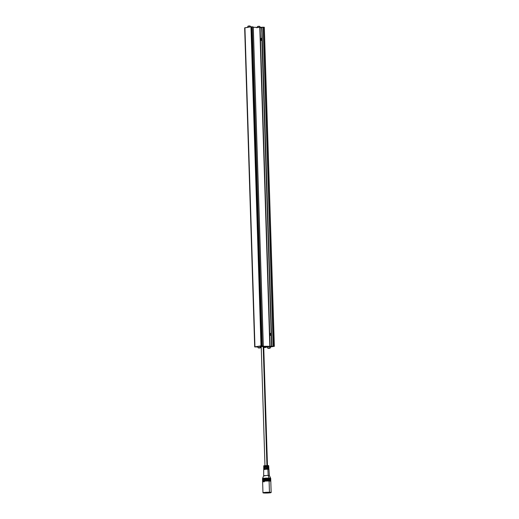 <?xml version="1.0" encoding="UTF-8"?>
<svg xmlns="http://www.w3.org/2000/svg" width="519" height="519" viewBox="0 0 519 519"><rect width="100%" height="100%" fill="white"/><g stroke="black" fill="none" stroke-linecap="round" stroke-linejoin="round"><path stroke-width="0.78" d="M253.22 27.04L263.308 346.076L260.999 345.881L254.725 346.893L257.372 346.984L254.686 346.926L244.871 27.922M261.972 38.659L261.894 38.549A1.07 0.623 -88 0 0 261.524 38.322A1.07 0.623 92 0 1 262.089 39.347L261.972 38.659M260.888 39.016L260.888 39.723L260.888 39.016A1.07 0.623 92 0 1 261.505 38.322A1.07 0.623 -88 0 0 261.511 38.322L261.524 38.322M271.242 333.62L271.165 333.509A1.07 0.623 -88 0 0 270.795 333.282A1.07 0.623 -88 0 0 270.782 333.282L270.769 333.282A1.07 0.623 92 0 1 271.359 334.327L271.242 333.62M270.159 333.97L270.152 334.684L270.159 333.97A1.07 0.623 92 0 1 270.769 333.282M260.726 39.613L260.986 40.112A1.07 0.623 -88 0 0 261.68 40.378A1.07 0.623 -88 0 0 262.089 39.347L261.096 39.353L262.089 39.347A1.07 0.623 -88 0 0 261.719 38.393A1.07 0.623 -88 0 0 261.038 38.633L260.746 39.12M269.997 334.567L270.256 335.073A1.07 0.623 -88 0 0 270.944 335.339A1.07 0.623 -88 0 0 271.359 334.327L270.367 334.32L271.359 334.327A1.07 0.623 -88 0 0 270.989 333.36A1.07 0.623 -88 0 0 270.308 333.594L270.016 334.074M249.879 25.976L250.028 26.073A1.259 0.733 92 0 1 250.411 26.904A1.259 0.733 -88 0 0 250.028 26.073L248.218 26.08M250.106 25.989L247.933 26.222M260.006 27.507A1.259 0.733 -88 0 0 259.61 26.417L257.8 26.417M259.461 26.32L257.515 26.566M258.475 347.964L258.034 347.717L260.136 347.626A1.259 0.733 -88 0 0 260.447 346.329L257.359 346.549L260.447 346.329A1.259 0.733 92 0 1 260.136 347.626L260.648 347.73M258.696 347.977L258.034 347.717L259.844 347.587L260.421 347.607L259.941 347.944L259.046 347.983M261.258 346.445L260.389 347.866L259.273 347.996M270.834 346.809L270.029 346.666A1.259 0.733 92 0 1 269.718 347.97L270.23 348.074M268.057 348.301L267.616 348.061L269.426 347.931L270.003 347.951L269.523 348.281L268.634 348.32M269.945 348.217L268.855 348.34M264.962 465.549L261.226 346.601L263.639 346.601M267.48 492.583L266.351 492.674L267.48 492.583M265.183 492.953L265.17 492.473L265.183 492.953L265.728 492.966L270.263 492.563L263.86 492.752L270.263 492.55L265.942 492.408L263.86 492.739L265.183 492.953M262.595 480.828A4.094 0.376 -1.8 0 1 264.891 480.432A4.094 0.376 -1.8 0 1 269.082 480.335L269.095 480.685L269.082 480.335A4.094 0.376 178.2 0 0 264.813 480.432A4.094 0.376 178.2 0 0 262.588 480.841L262.601 481.197A4.094 0.376 -1.8 0 1 264.826 480.789A4.094 0.376 -1.8 0 1 269.095 480.685L269.458 492.272A4.094 0.376 -1.8 0 1 271.158 492.525A4.094 0.376 -1.8 0 1 268.933 492.933A4.094 0.376 -1.8 0 1 264.664 493.037A4.094 0.376 -1.8 0 1 262.964 492.784A4.094 0.376 -1.8 0 1 265.19 492.375A4.094 0.376 -1.8 0 1 269.458 492.272L269.108 481.042A4.094 0.376 178.2 0 0 264.839 481.145A4.094 0.376 178.2 0 0 262.614 481.548A4.094 0.376 -1.8 0 1 264.911 481.139A4.094 0.376 -1.8 0 1 269.108 481.042L269.095 480.685A4.094 0.376 178.2 0 0 262.679 481.119M264.314 481.801A4.094 0.376 -1.8 0 1 262.614 481.535L262.964 492.784M262.569 480.12A4.094 0.376 -1.8 0 1 264.865 479.718A4.094 0.376 -1.8 0 1 269.063 479.621L269.069 479.978L269.063 479.621A4.094 0.376 178.2 0 0 264.794 479.725A4.094 0.376 178.2 0 0 262.569 480.133L262.582 480.49A4.094 0.376 -1.8 0 1 264.807 480.081A4.094 0.376 -1.8 0 1 269.069 479.978L269.082 480.335L269.069 479.978A4.094 0.376 178.2 0 0 262.653 480.412M262.549 479.407A4.094 0.376 -1.8 0 1 264.846 479.011A4.094 0.376 -1.8 0 1 269.037 478.914L269.05 479.271L269.037 478.914A4.094 0.376 178.2 0 0 264.774 479.018A4.094 0.376 178.2 0 0 262.549 479.426L262.556 479.777A4.094 0.376 -1.8 0 1 264.781 479.368A4.094 0.376 -1.8 0 1 269.05 479.271L269.063 479.621L269.05 479.271A4.094 0.376 178.2 0 0 262.633 479.705M264.859 475.904L263.678 475.722L268.193 475.372L269.011 478.09L268.193 475.372L263.678 475.715L262.523 478.583A4.094 0.376 -1.8 0 1 264.82 478.187A4.094 0.376 -1.8 0 1 269.011 478.09L269.03 478.557L269.011 478.09A4.094 0.376 178.2 0 0 264.748 478.194A4.094 0.376 178.2 0 0 262.523 478.602L262.536 479.069A4.094 0.376 -1.8 0 1 264.761 478.661A4.094 0.376 -1.8 0 1 269.03 478.557L269.037 478.914L269.03 478.557A4.094 0.376 178.2 0 0 262.608 478.992M268.874 469.228L267.856 469.007L268.193 475.372L267.856 469.007L264.093 469.448M267.512 468.508L267.032 468.398L267.051 468.994L267.032 468.398L265.241 468.612M265.06 468.767L263.71 468.599L267.823 468.274L267.765 467.243L264.093 467.671M265.021 467.522L265.034 466.782L267.493 466.73L266.98 466.659L266.993 467.23L266.98 466.659L265.079 466.847M268.641 465.686L267.674 465.478L267.726 466.536L267.674 465.478L263.723 465.79L263.717 466.853L267.726 466.536L268.777 466.691L267.499 466.938M265.008 467.016L263.788 466.795L266.338 466.536L268.745 466.659L267.129 466.964M266.941 465.465L263.198 346.471L266.941 465.465M268.777 466.691L268.706 465.627L264.093 465.893M264.392 465.926L264.755 465.939M267.914 465.822L268.479 465.731M265.196 467.016L263.717 466.841M267.097 466.828L267.46 466.763M265.19 466.866L265.52 466.886M268.758 467.457L263.717 467.554L263.71 468.599L267.823 468.274L268.894 468.436L267.557 468.689M264.398 467.703L264.774 467.716M268.012 467.6L268.595 467.509M268.894 468.436L268.823 467.398L267.765 467.243L267.823 468.274L268.894 468.443L267.207 468.715M265.222 468.767L263.71 468.586M267.57 469.208L267.551 468.475L266.351 468.398L265.092 468.527L265.079 469.286M270.723 478.829A4.094 0.376 178.2 0 0 269.03 478.557A4.094 0.376 -1.8 0 1 270.723 478.81L270.71 478.343A4.094 0.376 178.2 0 0 269.011 478.09A4.094 0.376 -1.8 0 1 270.704 478.33L269.374 475.534L268.193 475.372L269.374 475.547L268.946 469.17L263.71 469.325L263.678 475.722M264.405 469.474L264.794 469.494M268.109 469.371L268.706 469.273M270.743 479.537A4.094 0.376 178.2 0 0 269.05 479.271A4.094 0.376 -1.8 0 1 270.749 479.524L270.736 479.167A4.094 0.376 178.2 0 0 269.037 478.914A4.094 0.376 -1.8 0 1 270.659 479.245M270.769 480.244A4.094 0.376 178.2 0 0 269.069 479.978A4.094 0.376 -1.8 0 1 270.769 480.231L270.756 479.874A4.094 0.376 178.2 0 0 269.063 479.621A4.094 0.376 -1.8 0 1 270.684 479.952M270.788 480.957A4.094 0.376 178.2 0 0 269.095 480.685A4.094 0.376 -1.8 0 1 270.788 480.938L270.782 480.588A4.094 0.376 178.2 0 0 269.082 480.335A4.094 0.376 -1.8 0 1 270.704 480.659M271.152 492.537L266.909 493.037L262.971 492.765L267.207 492.272L271.152 492.537L270.801 481.295A4.094 0.376 178.2 0 0 269.108 481.042A4.094 0.376 -1.8 0 1 270.73 481.366M264.567 346.614L266.396 346.582L266.351 346.939L266.338 346.582L265.066 346.536L264.962 347.237L263.743 347.458L266.338 347.075L265.079 346.893L264.885 347.276L266.15 347.321L264.735 347.548L266.351 346.939L264.567 346.614M264.314 27.26L274.343 346.329L270.86 346.9L274.292 346.316L261.719 346.277L269.835 346.575L259.805 27.507L253.291 27.28L260.103 27.494L269.835 346.575L260.103 27.494L270.133 346.562L271.878 346.309L271.359 334.327A1.07 0.623 92 0 1 270.697 335.417A1.07 0.623 92 0 1 270.133 334.684M261.278 346.582L263.749 346.556M268.135 348.32L266.928 346.913L268.576 346.679L270.821 346.763L269.971 348.21M261.219 346.413L260.33 346.634M268.278 348.314L267.616 348.061L269.718 347.97A1.259 0.733 -88 0 0 270.029 346.666L266.941 346.887M269.004 348.204L268.641 348.217L269.004 348.204M274.272 346.316L264.307 27.273L260.103 27.494L261.537 27.267L262.218 39.055L261.848 27.241L263.146 27.215L273.357 346.277L263.328 27.215L273.169 346.277L271.878 346.309L261.939 40.093L271.456 333.951M263.308 346.076L253.278 27.007L251.073 26.8L244.657 27.864L254.686 346.926M259.688 26.333L259.61 26.417A1.259 0.733 92 0 1 260.006 27.442M264.651 347.535L263.438 347.503M270.704 335.417A1.07 0.623 -88 0 0 270.717 335.417A1.07 0.623 -88 0 0 271.21 335.053L271.567 346.335L271.21 335.053L270.717 335.417M261.427 40.456L261.446 40.456A1.07 0.623 -88 0 0 261.446 40.456A1.07 0.623 -88 0 0 261.939 40.093L262.089 39.347A1.07 0.623 92 0 1 261.427 40.456A1.07 0.623 92 0 1 260.862 39.723M251.468 26.787L250.969 26.813L260.999 345.881L261.498 345.855L251.468 26.787L252.15 26.813L262.244 345.888L252.221 26.819L262.179 345.881L261.498 345.855L251.468 26.787M264.249 27.286L274.343 346.329M274.194 346.309L273.357 346.277L263.328 27.215L264.171 27.241L274.194 346.309M271.489 334.015L262.283 39.353L261.848 27.241L261.894 38.549L261.394 38.341M261.433 40.456L261.939 40.093L271.165 333.509L270.665 333.295M263.25 346.056L262.244 345.888L252.221 26.819L253.22 26.988L263.25 346.056M260.999 345.881L254.952 346.841L244.929 27.773L250.969 26.813L260.999 345.881M247.316 27.507L248.186 26.086M249.38 25.95L248.815 25.976M256.899 27.851L257.768 26.43M258.962 26.294L258.404 26.32M259.76 347.977L259.195 348.002M269.342 348.32L268.777 348.346M262.633 481.587L262.62 481.165M262.608 480.873L262.595 480.451M262.588 480.166L262.575 479.744M262.562 479.459L262.549 479.037M261.18 345.213L261.2 345.862M263.717 346.523L267.454 465.472M267.493 466.73L267.519 467.444M270.723 479.199L270.71 478.778M270.743 479.906L270.73 479.491M270.762 480.62L270.749 480.198M270.788 481.327L270.775 480.905M257.346 346.569L258.553 347.977M260.817 27.728L259.604 26.313M251.235 27.384L250.022 25.976"/></g></svg>
